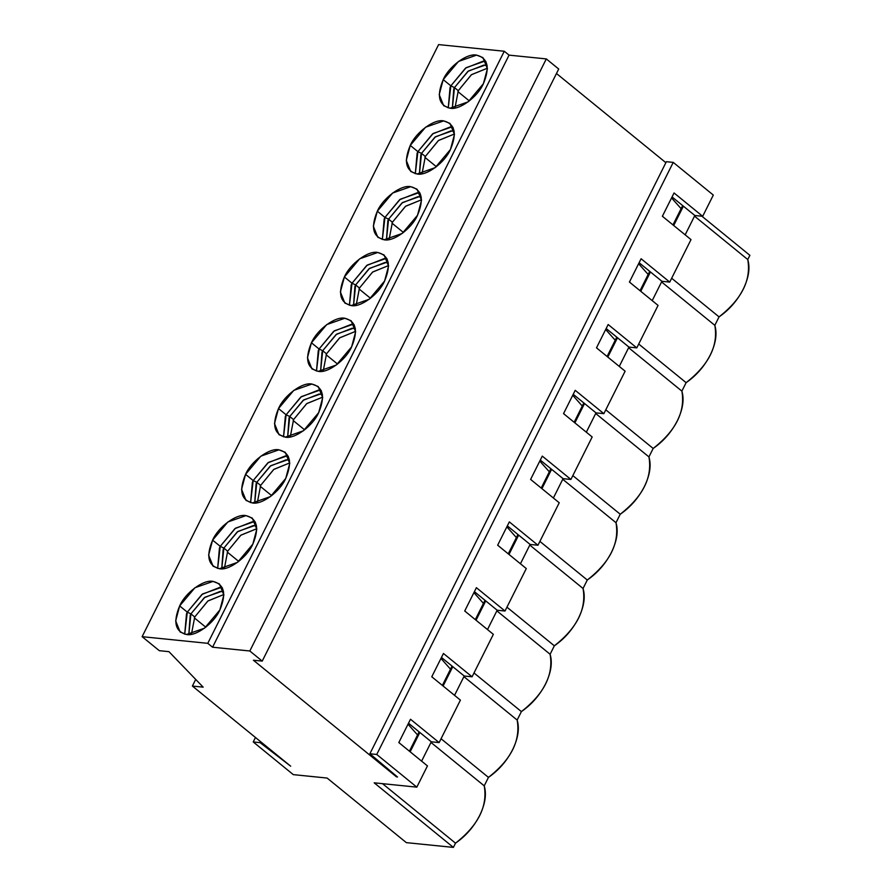 <?xml version="1.0" encoding="UTF-8"?>
<svg xmlns="http://www.w3.org/2000/svg" width="892" height="892" viewBox="0 0 892 892"><rect width="100%" height="100%" fill="white"/><g stroke="black" fill="none" stroke-linecap="round" stroke-linejoin="round"><path stroke-width="1.34" d="M483.397 83.692L487.4 68.717L482.918 57.601L476.596 55.114L458.499 61.448L443.212 79.622L450.85 85.855L466.137 67.681L484.233 61.336L485.995 61.626L482.951 61.258L465.512 68.138L450.85 85.855L443.212 79.622C448.888 66.398 467.252 52.918 476.596 55.114C487.868 58.036 490.143 67.558 483.397 83.692C477.722 96.927 459.358 110.407 450.014 108.211C438.741 105.289 436.467 95.767 443.212 79.622L439.21 94.608L443.692 105.713L450.014 108.211L468.11 101.878L483.397 83.692M504.281 51.245L438.608 44.6L142.118 636.676L207.791 643.333L504.281 51.245L207.791 643.333L212.564 647.213L509.053 55.137L504.281 51.245L509.053 55.137L212.564 647.213L249.816 650.993L546.305 58.917L509.053 55.137L546.305 58.917L249.816 650.993L262.226 661.106L558.715 69.03L546.305 58.917L558.715 69.03L262.226 661.106L253.395 660.214L396.55 776.91L253.395 660.214L262.226 661.106L249.816 650.993L212.564 647.213L207.791 643.333L142.118 636.676L438.608 44.6L504.281 51.245M344.379 276.988C350.065 263.764 368.418 250.284 377.773 252.469C389.046 255.391 391.309 264.913 384.575 281.058C378.888 294.282 360.535 307.762 351.18 305.566C339.908 302.656 337.644 293.122 344.379 276.988L352.017 283.21L367.303 265.036L385.4 258.702L387.161 258.992L384.118 258.624L366.679 265.504L352.017 283.21L344.379 276.988L340.376 291.974L344.87 303.079L351.18 305.566L369.288 299.233L384.575 281.058L388.566 266.072L384.084 254.967L377.773 252.469L359.666 258.814L344.379 276.988M377.327 211.203C383.002 197.979 401.367 184.499 410.71 186.684C421.983 189.606 424.257 199.128 417.512 215.273C411.836 228.497 393.472 241.977 384.129 239.781C372.856 236.871 370.581 227.337 377.327 211.203L384.954 217.425L400.24 199.25L418.348 192.906L420.11 193.207L417.066 192.839L399.616 199.719L384.954 217.425L377.327 211.203L373.324 226.189L377.807 237.294L384.129 239.781L402.225 233.448L417.512 215.273L421.515 200.287L417.032 189.182L410.71 186.684L392.614 193.029L377.327 211.203M410.264 145.418C415.951 132.183 434.304 118.703 443.658 120.899C454.931 123.821 457.195 133.343 450.46 149.488C444.785 162.712 426.421 176.192 417.066 173.996C405.793 171.086 403.53 161.552 410.264 145.418L417.902 151.64L433.189 133.465L451.296 127.121L453.047 127.411L450.003 127.054L432.564 133.923L417.902 151.64L410.264 145.418L406.273 160.404L410.755 171.509L417.066 173.996L435.173 167.663L450.46 149.488L454.463 134.502L449.969 123.397L443.658 120.899L425.551 127.233L410.264 145.418M311.442 342.773C317.117 329.549 335.481 316.069 344.825 318.254C356.098 321.176 358.372 330.698 351.626 346.843C345.951 360.067 327.587 373.547 318.243 371.351C306.971 368.441 304.696 358.907 311.442 342.773L319.068 348.995L334.355 330.82L352.463 324.487L354.213 324.777L351.169 324.409L333.731 331.289L319.068 348.995L311.442 342.773L307.439 357.759L311.921 368.864L318.243 371.351L336.34 365.018L351.626 346.843L355.629 331.857L351.147 320.752L344.825 318.254L326.728 324.599L311.442 342.773M278.494 408.558C284.169 395.334 302.533 381.854 311.888 384.051C323.16 386.961 325.424 396.494 318.689 412.628C313.003 425.852 294.639 439.332 285.295 437.136C274.022 434.226 271.759 424.703 278.494 408.558L286.131 414.78L301.418 396.606L319.514 390.272L321.276 390.562L318.232 390.194L300.794 397.074L286.131 414.78L278.494 408.558L274.491 423.544L278.973 434.649L285.295 437.136L303.403 430.803L318.689 412.628L322.681 397.642L318.199 386.537L311.888 384.051L293.78 390.384L278.494 408.558M245.556 474.343C251.232 461.119 269.596 447.639 278.94 449.836C290.212 452.746 292.476 462.279 285.741 478.413C280.066 491.637 261.702 505.117 252.347 502.932C241.074 500.011 238.811 490.488 245.556 474.343L253.183 480.565L268.47 462.39L286.577 456.057L288.328 456.347L285.284 455.979L267.845 462.859L253.183 480.565L245.556 474.343L241.554 489.329L246.036 500.434L252.347 502.932L270.454 496.588L285.741 478.413L289.744 463.427L285.262 452.322L278.94 449.836L260.832 456.169L245.556 474.343M252.804 544.198L256.796 529.212L252.313 518.107L246.002 515.621L227.895 521.954L212.608 540.128C218.284 526.904 236.648 513.424 246.002 515.621C257.275 518.531 259.539 528.064 252.804 544.198C247.117 557.422 228.753 570.902 219.41 568.717C208.137 565.796 205.874 556.274 212.608 540.128L220.246 546.35L235.533 528.175L253.629 521.842L255.391 522.132L252.347 521.764L234.908 528.644L220.246 546.35L212.608 540.128L208.605 555.114L213.088 566.219L219.41 568.717L237.517 562.373L252.793 544.198M179.66 605.913C185.346 592.689 203.71 579.209 213.054 581.406C224.327 584.316 226.59 593.849 219.856 609.983C214.18 623.218 195.816 636.698 186.461 634.502C175.189 631.581 172.925 622.058 179.66 605.913L187.298 612.146L202.584 593.961L220.692 587.627L222.442 587.917L219.399 587.549L201.96 594.429L187.298 612.146L179.66 605.913L175.668 620.899L180.151 632.004L186.461 634.502L204.569 628.169L219.856 609.983L223.859 594.997L219.376 583.892L213.054 581.406L194.947 587.739L179.66 605.913M448.252 107.921L450.85 85.855L454.474 87.583L467.876 71.382L483.832 65.094L487.166 65.573L485.014 65.161L468.456 70.959L454.474 87.583L450.85 85.855L450.047 87.528L448.252 107.921M159.3 650.681L142.118 636.676L159.3 650.681L168.956 651.662L159.3 650.681M316.482 371.061L319.068 348.995L322.692 350.723L336.106 334.533L352.061 328.234L355.384 328.713L353.232 328.312L336.674 334.099L322.692 350.723L319.068 348.995L318.277 350.668L316.482 371.061M349.43 305.276L352.017 283.21L355.64 284.938L369.054 268.737L384.998 262.449L388.332 262.928L386.18 262.516L369.623 268.314L355.64 284.938L352.017 283.21L351.225 284.882L349.43 305.276M382.367 239.491L384.954 217.425L388.577 219.153L401.991 202.952L417.947 196.664L421.28 197.143L419.117 196.731L402.56 202.529L388.577 219.153L384.954 217.425L384.162 219.097L382.367 239.491M415.315 173.706L417.902 151.64L421.526 153.368L434.939 137.167L450.884 130.879L454.218 131.358L452.066 130.946L435.508 136.744L421.526 153.368L417.902 151.64L417.11 153.312L415.315 173.706M452.356 108.266L453.738 89.111L454.474 87.583L458.287 90.694L471.322 74.783L487.4 68.205L471.533 74.627L458.287 90.694L454.474 87.583L452.356 108.266M549.338 471.812L550.877 468.724L549.338 471.812L539.794 461.075L549.338 471.812L541.199 488.058L549.338 471.812M582.275 406.027L583.825 402.939L582.275 406.027L572.731 395.29L582.275 406.027L574.147 422.273L582.275 406.027M615.224 340.242L616.762 337.154L615.224 340.242L605.679 329.505L615.224 340.242L607.084 356.488L615.224 340.242M648.161 274.446L649.711 271.369L648.161 274.446L638.616 263.72L648.161 274.446L640.032 290.703L648.161 274.446M681.109 208.661L682.659 205.573L681.109 208.661L671.564 197.935L681.109 208.661L672.969 224.907L681.109 208.661M665.878 162.69L556.474 73.501L665.878 162.69M417.556 734.952L419.106 731.864L417.556 734.952L408.012 724.226L417.556 734.952L409.428 751.198L417.556 734.952M450.505 669.167L452.054 666.079L450.505 669.167L440.96 658.441L450.505 669.167L442.365 685.413L450.505 669.167M483.453 603.382L484.992 600.294L483.453 603.382L473.897 592.645L483.453 603.382L475.313 619.628L483.453 603.382M516.39 537.597L517.94 534.509L516.39 537.597L506.846 526.86L516.39 537.597L508.25 553.843L516.39 537.597M290.68 766.195L192.382 686.059L195.716 679.414L192.382 686.059L203.164 687.152L168.956 651.662L203.164 687.152L192.382 686.059L290.68 766.195L260.096 742.657L253.228 741.954L293.312 774.635L327.13 778.058L406.339 842.639L453.392 847.4L374.183 782.819L416.82 787.145L376.747 754.465L369.879 753.773L397.531 777.01L369.879 753.773L376.747 754.465L673.237 162.389L713.31 195.069L673.237 162.389L666.369 161.697L673.237 162.389L376.747 754.465L416.82 787.145L427.458 765.905L398.824 742.568L410.498 719.253L439.132 742.59L460.406 700.12L431.773 676.783L443.447 653.468L472.08 676.805L493.343 634.335L464.721 610.987L476.395 587.683L505.017 611.02L526.291 568.55L497.658 545.202L509.332 521.898L537.965 545.235L559.228 502.765L530.606 479.417L542.28 456.113L570.902 479.45L592.177 436.968L563.543 413.632L575.217 390.328L603.851 413.665L625.125 371.183L596.492 347.847L608.166 324.532L636.788 347.88L658.062 305.398L629.429 282.062L641.103 258.747L669.736 282.095L691.01 239.614L662.377 216.277L674.051 192.962L702.684 216.31L713.31 195.069L702.684 216.31L694.835 215.507L685.156 234.841L694.835 215.507L672.055 196.942L683.383 206.175L673.705 225.509L683.383 206.175L694.835 215.507L702.684 216.31L674.051 192.962L662.377 216.277L691.01 239.614L669.736 282.095L661.897 281.292L652.208 300.626L661.897 281.292L639.118 262.727L650.446 271.96L640.757 291.294L650.446 271.96L661.897 281.292L669.736 282.095L641.103 258.747L629.429 282.062L658.062 305.398L636.788 347.88L628.949 347.088L619.271 366.422L628.949 347.088L606.17 328.512L617.498 337.745L607.82 357.079L617.498 337.745L628.949 347.088L636.788 347.88L608.166 324.532L596.492 347.847L625.125 371.183L603.851 413.665L596.012 412.873L586.323 432.207L596.012 412.873L573.233 394.297L584.55 403.53L574.872 422.864L584.55 403.53L596.012 412.873L603.851 413.665L575.217 390.328L563.543 413.632L592.177 436.968L570.902 479.45L563.064 478.658L553.386 497.992L563.064 478.658L540.284 460.082L551.613 469.315L541.935 488.649L551.613 469.315L563.064 478.658L570.902 479.45L542.28 456.113L530.606 479.417L559.228 502.765L537.965 545.235L530.116 544.443L520.437 563.777L530.116 544.443L507.336 525.867L518.665 535.111L508.986 554.445L518.665 535.111L530.116 544.443L537.965 545.235L509.332 521.898L497.658 545.202L526.291 568.55L505.017 611.02L497.178 610.228L487.5 629.562L497.178 610.228L474.399 591.652L485.727 600.896L476.038 620.23L485.727 600.896L497.178 610.228L505.017 611.02L476.395 587.683L464.721 610.987L493.343 634.335L472.08 676.805L464.23 676.013L454.552 695.347L464.23 676.013L441.451 657.449L452.779 666.681L443.101 686.015L452.779 666.681L464.23 676.013L472.08 676.805L443.447 653.468L431.773 676.783L460.406 700.12L439.132 742.59L431.293 741.798L421.604 761.132L431.293 741.798L408.514 723.234L419.842 732.466L410.153 751.8L419.842 732.466L431.293 741.798L439.132 742.59L410.498 719.253L398.824 742.568L427.458 765.905L416.82 787.145L374.183 782.819L453.392 847.4L406.339 842.639L327.13 778.058L293.312 774.635L253.228 741.954L255.469 737.483L253.228 741.954L260.096 742.657L260.587 741.665L260.096 742.657L266.73 746.671L290.68 766.195M320.574 371.418L321.967 352.251L322.692 350.723L326.517 353.834L339.551 337.923L355.618 331.345L339.763 337.767L326.517 353.834L322.692 350.723L320.574 371.418M353.522 305.633L354.916 286.466L355.64 284.938L359.454 288.049L372.499 272.138L388.566 265.56L372.7 271.982L359.454 288.049L355.64 284.938L353.522 305.633M386.459 239.848L387.853 220.681L388.577 219.153L392.402 222.264L405.436 206.353L421.503 199.775L405.648 206.197L392.402 222.264L388.577 219.153L386.459 239.848M419.407 174.052L420.801 154.896L421.526 153.368L425.339 156.479L438.385 140.568L454.452 133.99L438.585 140.412L425.339 156.479L421.526 153.368L419.407 174.052M454.976 107.965L458.287 90.694L454.976 107.965M531.677 480.297L530.707 479.205L531.677 480.297M564.625 414.512L563.655 413.42L564.625 414.512M597.562 348.716L596.592 347.635L597.562 348.716M630.51 282.931L629.54 281.85L630.51 282.931M663.447 217.146L662.477 216.065L663.447 217.146M323.205 371.117L326.517 353.834L323.205 371.117M356.142 305.332L359.454 288.049L356.142 305.332M389.09 239.547L392.402 222.264L389.09 239.547M422.027 173.75L425.339 156.479L422.027 173.75M457.864 91.575L469.348 100.941L457.864 91.575M326.082 354.715L337.577 364.081L326.082 354.715M359.03 288.93L370.514 298.296L359.03 288.93M391.978 223.145L403.463 232.511L391.978 223.145M424.915 157.36L436.4 166.726L424.915 157.36M283.533 436.846L286.131 414.78L289.755 416.508L303.168 400.318L319.113 394.019L322.447 394.498L320.295 394.097L303.737 399.884L289.755 416.508L286.131 414.78L285.329 416.452L283.533 436.846M250.596 502.631L253.183 480.565L256.807 482.293L270.22 466.103L286.176 459.815L289.499 460.283L287.347 459.882L270.789 465.68L256.807 482.293L253.183 480.565L252.391 482.238L250.596 502.631M217.648 568.427L220.246 546.35L223.87 548.089L237.272 531.888L253.228 525.6L256.561 526.079L254.41 525.667L237.852 531.465L223.87 548.089L220.246 546.35L219.443 548.023L217.648 568.427M184.711 634.212L187.298 612.146L190.921 613.874L204.335 597.673L220.279 591.385L223.613 591.864L221.461 591.452L204.904 597.25L190.921 613.874L187.298 612.146L186.506 613.808L184.711 634.212M287.637 437.203L289.03 418.036L289.755 416.508L293.568 419.619L306.614 403.708L322.681 397.13L306.815 403.552L293.568 419.619L289.755 416.508L287.637 437.203M254.688 502.988L256.082 483.832L256.807 482.293L260.631 485.415L273.666 469.504L289.733 462.915L273.877 469.337L260.631 485.415L256.807 482.293L254.688 502.988M221.751 568.773L223.134 549.617L223.87 548.089L227.683 551.2L240.717 535.289L256.796 528.711L240.929 535.122L227.683 551.2L223.87 548.089L221.751 568.773M188.803 634.558L190.197 615.402L190.921 613.874L194.746 616.985L207.78 601.074L223.847 594.496L207.981 600.907L194.746 616.985L190.921 613.874L188.803 634.558M432.843 677.652L431.884 676.571L432.843 677.652M465.791 611.867L464.821 610.775L465.791 611.867M498.728 546.082L497.769 544.99L498.728 546.082M399.906 743.437L398.936 742.356L399.906 743.437M290.257 436.902L293.568 419.619L290.257 436.902M257.32 502.687L260.631 485.415L257.32 502.687M224.371 568.472L227.683 551.2L224.371 568.472M191.423 634.257L194.746 616.985L191.423 634.257M293.145 420.5L304.629 429.866L293.145 420.5M260.196 486.285L271.692 495.651L260.196 486.285M227.259 552.07L238.744 561.436L227.259 552.07M194.311 617.855L205.807 627.221L194.311 617.855M701.926 216.232L749.882 255.324L701.926 216.232M666.369 161.697L369.879 753.773L666.369 161.697M694.522 216.143L747.764 259.55L749.882 255.324L747.764 259.55C750.272 267.901 748.756 277.791 743.214 289.209C737.327 300.593 729.277 309.825 719.052 316.883L714.827 325.335C717.324 333.686 715.808 343.576 710.266 354.994C704.39 366.378 696.34 375.61 686.115 382.668L681.878 391.12C684.387 399.471 682.871 409.361 677.329 420.779C671.442 432.163 663.392 441.395 653.167 448.453L648.941 456.905C651.439 465.267 649.922 475.146 644.381 486.564C638.505 497.959 630.454 507.18 620.23 514.238L615.993 522.701C618.502 531.052 616.974 540.931 611.444 552.36C605.557 563.744 597.506 572.965 587.282 580.023L583.045 588.486C585.553 596.837 584.037 606.716 578.495 618.145C572.619 629.529 564.558 638.75 554.345 645.819L550.108 654.271C552.605 662.622 551.089 672.512 545.558 683.93C539.671 695.314 531.621 704.535 521.396 711.604L517.159 720.056C519.668 728.407 518.152 738.297 512.61 749.715C506.734 761.099 498.673 770.32 488.448 777.389L484.222 785.841C486.72 794.192 485.203 804.082 479.662 815.5C473.786 826.884 465.736 836.105 455.511 843.174L453.392 847.4L455.511 843.174L382.523 783.667L455.511 843.174C478.223 825.39 487.801 806.279 484.222 785.841L430.97 742.434L484.222 785.841L488.448 777.389L441.061 738.743L488.448 777.389C511.172 759.605 520.738 740.494 517.159 720.056L463.918 676.649L517.159 720.056L521.396 711.604L473.998 672.958L521.396 711.604C544.109 693.82 553.687 674.709 550.108 654.271L496.866 610.864L550.108 654.271L554.345 645.819L506.946 607.173L554.345 645.819C577.057 628.035 586.624 608.924 583.045 588.486L529.803 545.079L583.045 588.486L587.282 580.023C610.005 562.25 619.572 543.139 615.993 522.701L562.752 479.283L615.993 522.701L620.23 514.238L572.831 475.603L620.23 514.238C642.942 496.465 652.509 477.354 648.941 456.905L595.689 413.498L648.941 456.905L653.167 448.453L605.779 409.818L653.167 448.453C675.891 430.68 685.457 411.569 681.878 391.12L628.637 347.713L681.878 391.12L686.115 382.668L638.717 344.033L686.115 382.668C708.828 364.895 718.406 345.784 714.827 325.335L661.574 281.928L714.827 325.335L719.052 316.883L671.665 278.248L719.052 316.883C741.776 299.099 751.343 279.988 747.764 259.55L694.522 216.143M539.883 541.388L587.282 580.023L539.883 541.388"/></g></svg>
